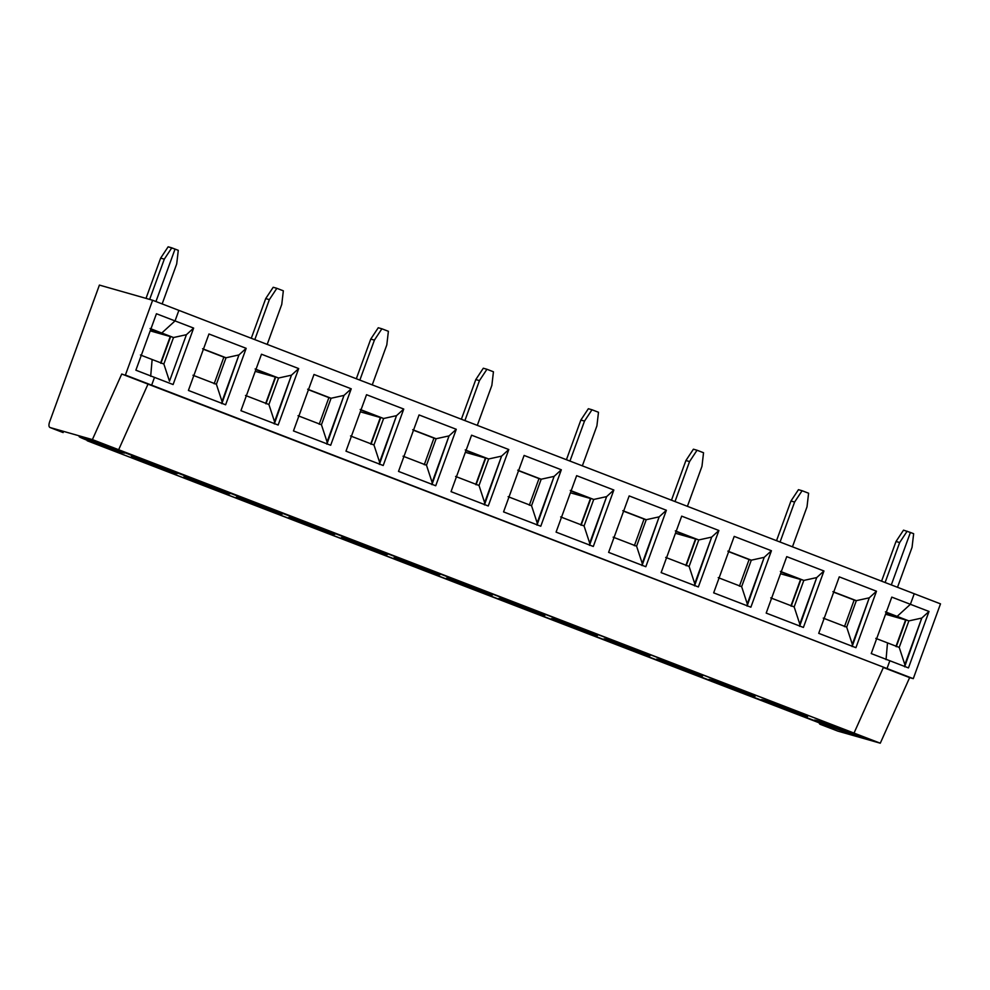 <?xml version="1.0" encoding="UTF-8"?>
<svg xmlns="http://www.w3.org/2000/svg" width="990" height="990" viewBox="0 0 990 990"><rect width="100%" height="100%" fill="white"/><g stroke="black" fill="none" stroke-linecap="round" stroke-linejoin="round"><path stroke-width="1.49" d="M81.762 437.196C76.663 435.872 79.806 437.432 91.191 441.887L124.369 453.135L112.328 447.913L81.762 437.196L118.664 449.72L148.005 384.132L151.656 385.16L154.49 377.376L135.877 370.198L156.432 313.743L175.032 320.921L178.881 310.365L152.621 300.255L99.408 285.083L49.5 422.21L99.408 285.083L152.621 300.255L178.881 310.365L175.032 320.921L156.432 313.743L135.877 370.198L154.49 377.376L151.656 385.16L125.396 375.049L152.621 300.255L125.396 375.049L151.656 385.16L121.745 374.01L148.005 384.132L118.664 449.72L92.392 439.597L121.745 374.01L92.392 439.597L118.664 449.72L112.328 447.913L118.664 449.72L148.005 384.132L151.656 385.16L154.49 377.376L151.656 385.16L887.015 668.535L889.849 660.751L908.461 667.916L889.849 660.751L887.015 668.535L913.275 678.657L940.5 603.863L914.24 593.74L940.5 603.863L913.275 678.657L909.637 677.618L880.283 743.205L854.024 733.083L883.365 667.495L887.015 668.535L883.365 667.495L854.024 733.083L847.688 731.288L880.283 743.205L837.874 731.127L880.283 743.205L909.637 677.618L883.365 667.495L913.275 678.657L887.015 668.535L889.849 660.751L871.237 653.573L891.792 597.119L910.392 604.296L914.24 593.74L910.392 604.296L897.15 616.386L910.392 604.296L929.004 611.461L910.392 604.296L914.24 593.74L178.881 310.365L914.24 593.74L910.392 604.296L891.792 597.119L871.237 653.573L889.849 660.751L887.015 668.535L151.656 385.16L887.015 668.535L148.005 384.132L118.664 449.72L854.024 733.083L883.365 667.495L854.024 733.083L112.328 447.913C122.376 451.725 125.52 453.284 121.745 452.603L91.191 441.887C79.806 437.432 76.663 435.872 81.762 437.196L79.151 436.677M63.15 432.581L49.983 427.507C48.77 426.839 48.609 425.069 49.5 422.21C48.609 425.069 48.77 426.839 49.983 427.507L92.392 439.597L49.983 427.507M155.95 301.529L175.044 249.084L171.79 247.834L164.303 259.157L149.651 299.401L164.303 259.157L160.652 258.118L168.151 246.795L175.044 249.084L155.95 301.529L175.044 249.084L178.287 250.334L175.044 249.084L155.95 301.529M146.013 298.361L160.652 258.118L146.013 298.361M160.652 258.118L164.303 259.157L171.79 247.834L168.151 246.795L160.652 258.118M91.191 441.887L91.724 440.414L91.191 441.887L91.724 440.414L91.191 441.887L87.182 440.748L91.191 441.887M150.072 328.507L161.791 333.011L175.032 320.921L161.791 333.011L150.072 328.507M150.839 329.088L161.791 333.011L150.839 329.088M140.431 354.989L152.138 359.506L140.431 354.989M150.678 376.287L152.138 359.506L150.678 376.287L152.138 359.506L163.857 364.023L173.51 337.528L161.791 333.011L175.032 320.921L178.881 310.365L175.032 320.921L193.644 328.086L173.101 384.541L154.49 377.376L173.101 384.541L193.644 328.086L175.032 320.921L161.791 333.011L158.945 332.207L173.51 337.528L186.417 334.694L193.644 328.086L186.417 334.694L173.51 337.528L158.945 332.207L173.51 337.528L163.857 364.023L152.138 359.506L150.678 376.287M150.579 329.818L170.243 336.563L160.603 363.058L170.243 336.563L150.579 329.818M885.939 613.194L894.292 615.396L905.602 619.938L895.962 646.433L905.602 619.938L885.939 613.194L894.292 615.396L886.199 612.464L908.87 620.903L897.15 616.386L908.87 620.903L921.777 618.057L929.004 611.461L908.461 667.916L929.004 611.461L921.777 618.057L904.848 664.587L899.217 647.398L887.498 642.881L886.038 659.662L887.498 642.881L899.217 647.398L904.848 664.587L904.65 666.827L921.777 618.057L908.87 620.903L899.217 647.398L908.87 620.903L894.304 615.582L897.15 616.386L910.392 604.296L897.15 616.386L885.431 611.87L897.15 616.386L886.199 612.464L894.23 615.557L885.939 613.194M891.309 584.904L910.404 532.459L913.646 533.709L910.404 532.459L891.309 584.904L910.404 532.459L903.511 530.157L896.012 541.493L899.663 542.532L907.149 531.197L899.663 542.532L885.11 582.516L899.663 542.532L896.012 541.493L903.511 530.157L910.404 532.459L891.309 584.904M817.121 720.572C812.023 719.247 815.166 720.807 826.551 725.262L87.182 440.748L822.541 724.123L826.551 725.262L827.083 723.789L826.551 725.262L855.459 735.483L859.728 736.498L847.688 731.288C857.736 735.1 860.879 736.659 857.105 735.978L822.541 724.123L830.808 727.304L819.881 724.197L837.874 731.127L819.881 724.197L830.808 727.304L822.541 724.123L826.551 725.262C815.166 720.807 812.023 719.247 817.121 720.572L847.688 731.288L814.51 720.039M912.062 547.309L913.646 533.709L912.062 547.309L897.509 587.293L912.062 547.309M818.879 722.712L819.881 724.197L818.879 722.712M896.247 646.718L906.011 619.913L896.247 646.718M885.555 614.233L905.602 619.938L885.555 614.233M265.704 298.596L269.354 299.636L276.841 288.313L273.203 287.273L265.704 298.596L273.203 287.273L276.841 288.313L269.354 299.636L254.801 339.62L269.354 299.636L265.704 298.596L251.274 338.271L265.704 298.596M267.201 344.409L281.754 304.425L283.338 290.812L276.841 288.313L283.338 290.812L281.754 304.425L267.201 344.409M176.703 263.934L178.287 250.334L176.703 263.934L162.15 303.93L176.703 263.934M240.929 410.689L261.484 354.222L298.695 368.577L278.153 425.032L240.929 410.689L278.153 425.032L298.695 368.577L261.484 354.222L240.929 410.689M188.409 390.444L208.952 333.989L246.176 348.332L225.633 404.786L188.409 390.444L225.633 404.786L246.176 348.332L208.952 333.989L188.409 390.444M345.98 451.168L366.535 394.713L403.747 409.056L383.204 465.51L345.98 451.168L383.204 465.51L403.747 409.056L366.535 394.713L345.98 451.168M293.461 430.922L314.003 374.468L351.227 388.81L330.685 445.265L293.461 430.922L330.685 445.265L351.227 388.81L314.003 374.468L293.461 430.922M451.032 491.646L471.587 435.192L508.798 449.534L488.256 505.989L451.032 491.646L488.256 505.989L508.798 449.534L471.587 435.192L451.032 491.646M398.512 471.401L419.055 414.946L456.279 429.289L435.724 485.756L398.512 471.401L435.724 485.756L456.279 429.289L419.055 414.946L398.512 471.401M556.083 532.125L576.638 475.67L613.85 490.013L593.307 546.468L556.083 532.125L593.307 546.468L613.85 490.013L576.638 475.67L556.083 532.125M503.564 511.892L524.106 455.437L561.33 469.78L540.775 526.235L503.564 511.892L540.775 526.235L561.33 469.78L524.106 455.437L503.564 511.892M661.134 572.616L681.689 516.149L718.901 530.504L698.358 586.959L661.134 572.616L698.358 586.959L718.901 530.504L681.689 516.149L661.134 572.616M608.615 552.37L629.157 495.916L666.381 510.258L645.827 566.713L608.615 552.37L645.827 566.713L666.381 510.258L629.157 495.916L608.615 552.37M766.186 613.095L786.741 556.64L823.952 570.982L803.41 627.437L766.186 613.095L803.41 627.437L823.952 570.982L786.741 556.64L766.186 613.095M713.666 592.849L734.209 536.394L771.433 550.737L750.878 607.192L713.666 592.849L750.878 607.192L771.433 550.737L734.209 536.394L713.666 592.849M818.718 633.328L839.26 576.873L876.484 591.216L855.929 647.683L818.718 633.328L855.929 647.683L876.484 591.216L839.26 576.873L818.718 633.328M255.123 368.985L278.561 378.019L291.468 375.173L298.695 368.577L291.468 375.173L278.561 378.019L255.123 368.985M255.89 369.567L278.561 378.019L255.89 369.567L275.294 377.054L265.654 403.536L275.294 377.054L255.89 369.579M245.483 395.468L268.909 404.502L245.483 395.468M274.341 423.943L274.539 421.69L268.909 404.502L278.561 378.019L268.909 404.502L274.539 421.69L291.468 375.173L274.341 423.943M265.939 403.833L275.703 377.029L265.939 403.833M255.247 371.337L275.294 377.054L255.247 371.337M160.887 363.342L170.651 336.55L160.887 363.342M150.195 330.858L170.243 336.563L150.195 330.858M169.488 381.212L163.857 364.023L169.488 381.212L186.417 334.694L169.488 381.212M847.688 731.288L854.024 733.083L847.688 731.288M186.813 477.675C180.687 475.819 183.831 477.378 196.243 482.365L226.797 493.082C232.935 494.95 229.791 493.379 217.379 488.392L186.813 477.675L217.379 488.392C229.791 493.379 232.935 494.95 226.797 493.082L196.243 482.365C183.831 477.378 180.687 475.819 186.813 477.675L184.202 477.155M174.277 472.849C180.403 474.705 177.26 473.146 164.847 468.159L134.293 457.442C128.156 455.573 131.299 457.145 143.711 462.132L174.277 472.849L174.549 472.094L174.277 472.849L143.711 462.132C131.299 457.145 128.156 455.573 134.293 457.442L164.847 468.159C177.26 473.146 180.403 474.705 174.277 472.849L176.888 473.368M291.864 518.166C285.739 516.297 288.882 517.869 301.294 522.856L331.848 533.573C337.986 535.429 334.843 533.87 322.431 528.87L291.864 518.166L322.431 528.87C334.843 533.87 337.986 535.429 331.848 533.573L301.294 522.856C288.882 517.869 285.739 516.297 291.864 518.166L289.253 517.634M279.329 513.327C285.454 515.184 282.311 513.624 269.899 508.637L239.345 497.921C233.207 496.064 236.35 497.624 248.762 502.611L279.329 513.327L279.601 512.572L279.329 513.327L248.762 502.611C236.35 497.624 233.207 496.064 239.345 497.921L269.899 508.637C282.311 513.624 285.454 515.184 279.329 513.327L281.94 513.847M396.916 558.645C390.79 556.776 393.933 558.348 406.346 563.335L436.899 574.052C443.037 575.908 439.894 574.349 427.482 569.361L396.916 558.645L427.482 569.361C439.894 574.349 443.037 575.908 436.899 574.052L406.346 563.335C393.933 558.348 390.79 556.776 396.916 558.645L394.305 558.113M384.38 553.806C390.506 555.675 387.362 554.103 374.95 549.116L344.396 538.399C338.258 536.543 341.401 538.102 353.814 543.089L384.38 553.806L384.652 553.051L384.38 553.806L353.814 543.089C341.401 538.102 338.258 536.543 344.396 538.399L374.95 549.116C387.362 554.103 390.506 555.675 384.38 553.806L386.991 554.338M501.967 599.123C495.842 597.267 498.985 598.826 511.397 603.813L541.951 614.53C548.089 616.386 544.946 614.827 532.533 609.84L501.967 599.123L532.533 609.84C544.946 614.827 548.089 616.386 541.951 614.53L511.397 603.813C498.985 598.826 495.842 597.267 501.967 599.123L499.356 598.604M489.431 594.285C495.557 596.153 492.414 594.582 480.002 589.595L449.448 578.878C443.31 577.021 446.453 578.581 458.865 583.58L489.431 594.285L489.704 593.53L489.431 594.285L458.865 583.58C446.453 578.581 443.31 577.021 449.448 578.878L480.002 589.595C492.414 594.582 495.557 596.153 489.431 594.285L492.042 594.817M607.019 639.602C600.893 637.746 604.036 639.305 616.448 644.292L647.002 655.009C653.14 656.877 649.997 655.306 637.585 650.319L607.019 639.602L637.585 650.319C649.997 655.306 653.14 656.877 647.002 655.009L616.448 644.292C604.036 639.305 600.893 637.746 607.019 639.602L604.407 639.082M594.483 634.776C600.608 636.632 597.465 635.073 585.053 630.086L554.499 619.369C548.361 617.5 551.504 619.072 563.916 624.059L594.483 634.776L594.755 634.021L594.483 634.776L563.916 624.059C551.504 619.072 548.361 617.5 554.499 619.369L585.053 630.086C597.465 635.073 600.608 636.632 594.483 634.776L597.094 635.295M712.07 680.093C705.944 678.224 709.087 679.796 721.5 684.783L752.054 695.5C758.192 697.356 755.048 695.797 742.636 690.797L712.07 680.093L742.636 690.797C755.048 695.797 758.192 697.356 752.054 695.5L721.5 684.783C709.087 679.796 705.944 678.224 712.07 680.093L709.459 679.561M699.534 675.254C705.66 677.111 702.516 675.551 690.104 670.564L659.55 659.847C653.412 657.991 656.556 659.55 668.968 664.538L699.534 675.254L699.806 674.499L699.534 675.254L668.968 664.538C656.556 659.55 653.412 657.991 659.55 659.847L690.104 670.564C702.516 675.551 705.66 677.111 699.534 675.254L702.145 675.774M804.585 715.733C810.711 717.601 807.568 716.03 795.156 711.043L764.602 700.326C758.464 698.47 761.607 700.029 774.019 705.016L804.585 715.733L804.858 714.978L804.585 715.733L774.019 705.016C761.607 700.029 758.464 698.47 764.602 700.326L795.156 711.043C807.568 716.03 810.711 717.601 804.585 715.733L807.197 716.265M226.797 493.082L229.42 493.614M134.293 457.442L131.67 456.91M214.149 383.798L223.901 356.994L214.149 383.798M216.389 384.269L226.029 357.774L223.913 357.167L226.029 357.774L238.949 354.927L246.176 348.332L238.949 354.927L222.02 401.457L216.389 384.269L192.951 375.235L216.389 384.269L222.02 401.457L221.822 403.697L238.949 354.927L226.029 357.774L202.591 348.74L226.029 357.774L216.389 384.269M203.396 349.26L223.913 357.167L203.396 349.26M370.755 339.087L374.406 340.114L381.893 328.791L378.254 327.752L370.755 339.087L378.254 327.752L381.893 328.791L374.406 340.114L359.853 380.111L374.406 340.114L370.755 339.087L356.326 378.749L370.755 339.087M372.252 384.887L386.805 344.904L388.389 331.291L381.893 328.791L388.389 331.291L386.805 344.904L372.252 384.887M360.174 409.464L383.613 418.498L396.52 415.651L403.747 409.056L396.52 415.651L383.613 418.498L360.174 409.464M360.942 410.046L383.613 418.498L360.942 410.046L380.346 417.532L370.706 444.027L380.346 417.532L360.942 410.058M350.534 435.959L373.96 444.98L350.534 435.959M379.393 464.421L379.591 462.169L373.96 444.98L383.613 418.498L373.96 444.98L379.591 462.169L396.52 415.651L379.393 464.421M370.99 444.312L380.754 417.508L370.99 444.312M360.298 411.815L380.346 417.532L360.298 411.815M331.848 533.573L334.471 534.093M239.345 497.921L236.721 497.388M319.201 424.277L328.952 397.473L319.201 424.277M321.441 424.747L331.081 398.252L328.965 397.658L331.081 398.252L344 395.406L351.227 388.81L344 395.406L327.071 441.936L321.441 424.747L298.002 415.713L321.441 424.747L327.071 441.936L326.873 444.188L344 395.406L331.081 398.252L307.642 389.219L331.081 398.252L321.441 424.747M308.447 389.738L328.965 397.658L308.447 389.738M475.806 379.566L479.457 380.606L486.944 369.27L483.306 368.231L475.806 379.566L483.306 368.231L486.944 369.27L479.457 380.606L464.904 420.589L479.457 380.606L475.806 379.566L461.377 419.228L475.806 379.566M477.304 425.366L491.857 385.382L493.441 371.782L486.944 369.27L493.441 371.782L491.857 385.382L477.304 425.366M465.226 449.943L488.664 458.976L501.571 456.13L508.798 449.534L501.571 456.13L488.664 458.976L465.226 449.943M465.993 450.537L488.664 458.976L465.993 450.537L485.397 458.011L475.757 484.506L485.397 458.011L465.993 450.537M455.586 476.438L479.012 485.471L455.586 476.438M484.444 504.9L484.642 502.66L479.012 485.471L488.664 458.976L479.012 485.471L484.642 502.66L501.571 456.13L484.444 504.9M476.042 484.791L485.805 457.986L476.042 484.791M465.35 452.306L485.397 458.011L465.35 452.306M436.899 574.052L439.523 574.571M344.396 538.399L341.773 537.879M424.252 464.756L434.004 437.964L424.252 464.756M426.492 465.226L436.132 438.731L434.016 438.137L436.132 438.731L449.052 435.897L456.279 429.289L449.052 435.897L432.123 482.415L426.492 465.226L403.054 456.192L426.492 465.226L432.123 482.415L431.925 484.667L449.052 435.897L436.132 438.731L412.694 429.71L436.132 438.731L426.492 465.226M413.498 430.229L434.016 438.137L413.498 430.229M580.858 420.045L584.508 421.084L591.995 409.761L588.357 408.721L580.858 420.045L588.357 408.721L591.995 409.761L584.508 421.084L569.955 461.068L584.508 421.084L580.858 420.045L566.429 459.707L580.858 420.045M582.355 465.857L596.908 425.861L598.492 412.261L591.995 409.761L598.492 412.261L596.908 425.861L582.355 465.857M570.277 490.434L593.715 499.455L606.623 496.621L613.85 490.013L606.623 496.621L593.715 499.455L570.277 490.434M571.044 491.015L593.715 499.455L571.044 491.015L590.448 498.49L580.808 524.985L590.448 498.49L571.044 491.015M560.637 516.916L584.063 525.95L560.637 516.916M589.495 545.391L589.693 543.139L584.063 525.95L593.715 499.455L584.063 525.95L589.693 543.139L606.623 496.621L589.495 545.391M581.093 525.269L590.857 498.477L581.093 525.269M570.401 492.785L590.448 498.49L570.401 492.785M541.951 614.53L544.574 615.062M449.448 578.878L446.824 578.358M529.304 505.246L539.055 478.442L529.304 505.246M531.543 505.704L541.183 479.222L539.067 478.615L541.183 479.222L554.103 476.376L561.33 469.78L554.103 476.376L537.174 522.893L531.543 505.704L508.105 496.683L531.543 505.704L537.174 522.893L536.976 525.146L554.103 476.376L541.183 479.222L517.745 470.188L541.183 479.222L531.543 505.704M518.55 470.708L539.067 478.615L518.55 470.708M685.909 460.523L689.56 461.563L697.047 450.24L693.408 449.2L685.909 460.523L693.408 449.2L697.047 450.24L689.56 461.563L675.007 501.546L689.56 461.563L685.909 460.523L671.48 500.197L685.909 460.523M687.407 506.336L701.96 466.352L703.543 452.739L697.047 450.24L703.543 452.739L701.96 466.352L687.407 506.336M675.329 530.912L698.767 539.946L711.674 537.1L718.901 530.504L711.674 537.1L698.767 539.946L675.329 530.912M676.096 531.494L698.767 539.946L676.096 531.494L695.5 538.981L685.86 565.463L695.5 538.981L676.096 531.506M665.688 557.395L689.114 566.429L665.688 557.395M694.547 585.87L694.745 583.617L689.114 566.429L698.767 539.946L689.114 566.429L694.745 583.617L711.674 537.1L694.547 585.87M686.144 565.76L695.908 538.956L686.144 565.76M675.452 533.264L695.5 538.981L675.452 533.264M647.002 655.009L649.626 655.541M554.499 619.369L551.875 618.837M634.355 545.725L644.106 518.921L634.355 545.725M636.595 546.195L646.235 519.701L644.119 519.094L646.235 519.701L659.154 516.854L666.381 510.258L659.154 516.854L642.225 563.384L636.595 546.195L613.157 537.162L636.595 546.195L642.225 563.384L642.027 565.624L659.154 516.854L646.235 519.701L622.797 510.667L646.235 519.701L636.595 546.195M623.601 511.187L644.119 519.094L623.601 511.187M790.961 501.014L794.611 502.041L802.098 490.718L798.46 489.679L790.961 501.014L798.46 489.679L802.098 490.718L794.611 502.041L780.058 542.037L794.611 502.041L790.961 501.014L776.531 540.676L790.961 501.014M792.458 546.814L807.011 506.831L808.595 493.218L802.098 490.718L808.595 493.218L807.011 506.831L792.458 546.814M780.38 571.391L803.818 580.425L816.725 577.578L823.952 570.982L816.725 577.578L803.818 580.425L780.38 571.391M781.147 571.972L803.818 580.425L781.147 571.972L800.551 579.459L790.911 605.954L800.551 579.459L781.147 571.985M770.74 597.886L794.166 606.907L770.74 597.886M799.598 626.348L799.796 624.096L794.166 606.907L803.818 580.425L794.166 606.907L799.796 624.096L816.725 577.578L799.598 626.348M791.196 606.239L800.96 579.435L791.196 606.239M780.504 573.742L800.551 579.459L780.504 573.742M752.054 695.5L754.677 696.02M659.55 659.847L656.927 659.315M739.406 586.204L749.158 559.399L739.406 586.204M741.646 586.674L751.286 560.179L749.17 559.585L751.286 560.179L764.206 557.333L771.433 550.737L764.206 557.333L747.277 603.863L741.646 586.674L718.208 577.64L741.646 586.674L747.277 603.863L747.079 606.115L764.206 557.333L751.286 560.179L727.848 551.145L751.286 560.179L741.646 586.674M728.652 551.665L749.17 559.585L728.652 551.665M881.583 581.155L896.012 541.493L881.583 581.155M875.791 638.364L887.498 642.881L875.791 638.364M886.038 659.662L887.498 642.881L886.038 659.662M826.551 725.262L827.083 723.789L826.551 725.262M764.602 700.326L761.978 699.806M844.458 626.682L854.209 599.89L844.458 626.682M846.698 627.153L856.338 600.658L854.221 600.064L856.338 600.658L869.257 597.824L876.484 591.216L869.257 597.824L852.328 644.341L846.698 627.153L823.259 618.119L846.698 627.153L852.328 644.341L852.13 646.594L869.257 597.824L856.338 600.658L832.899 591.636L856.338 600.658L846.698 627.153M833.704 592.156L854.221 600.064L833.704 592.156M837.788 731.09L819.794 724.16"/></g></svg>
